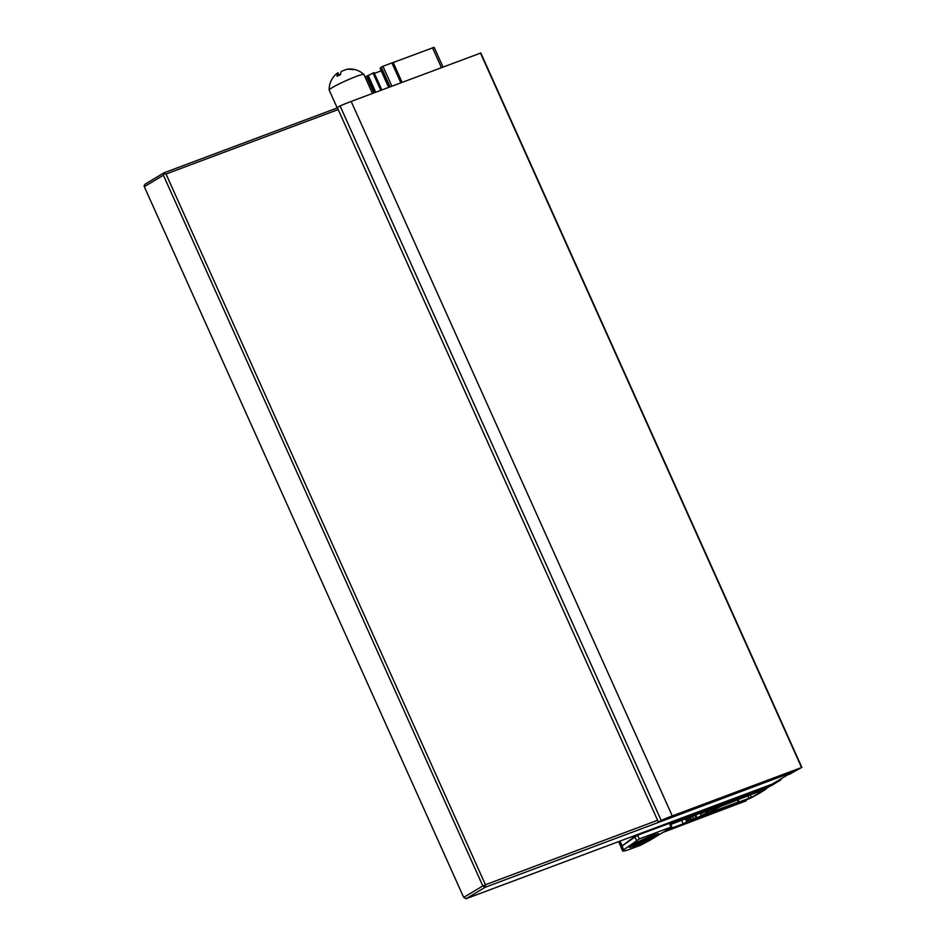 <?xml version="1.0" encoding="UTF-8"?>
<svg xmlns="http://www.w3.org/2000/svg" width="946" height="946" viewBox="0 0 946 946"><rect width="100%" height="100%" fill="white"/><g stroke="black" fill="none" stroke-linecap="round" stroke-linejoin="round"><path stroke-width="1.42" d="M670.773 824.439L768.743 787.096L670.324 823.458L771.227 785.688L780.545 780.048L770.162 785.606L670.064 823.079L770.588 785.452L772.598 783.903M772.716 784.175L645.858 832.09M793.966 771.451L669.011 818.219L793.966 771.451M621.818 846.162A20.812 1.809 -24.2 0 1 622.125 845.925L635.05 836.146L642.547 833.32M663.051 832.385L745.992 800.86M667.616 829.642L683.154 823.836L688.038 821.152L685.956 822.854L746.311 800.742L665.168 831.108L746.016 800.895M795.61 770.363L789.26 774.407L801.558 767.513L672.263 815.901A32.282 2.814 -24.2 0 0 661.171 820.418L658.345 821.944L660.438 821.258A26.902 2.341 -24.2 0 1 669.768 817.462L795.61 770.363M658.345 821.944L337.249 107.466L340.075 105.94A32.282 2.814 -24.2 0 1 351.167 101.423L672.263 815.901M351.167 101.423L480.651 53.059M683.154 823.836L681.368 819.863M630.899 848.858L640.868 845.121L648.566 841.006A4.139 3.311 59.1 0 0 649.003 840.793L668.124 829.335A4.139 3.311 -120.9 0 1 667.687 829.547L671.033 827.064L639.33 838.925L623.698 849.768A20.694 1.797 155.8 0 0 622.645 850.974A20.694 1.797 155.8 0 0 630.899 848.858M631.774 845.145A16.307 1.419 155.8 0 0 629.208 847.084A16.307 1.419 155.8 0 0 644.664 841.834A16.307 1.419 155.8 0 0 658.842 833.757A16.307 1.419 155.8 0 0 647.549 837.482A16.307 1.419 155.8 0 0 631.774 845.145M639.33 838.925L637.639 835.164L622.019 846.008A20.694 1.797 155.8 0 0 620.954 847.214L622.645 850.974M637.639 835.164L670.158 823.091L671.849 826.851M668.834 828.72A4.139 3.311 -120.9 0 1 668.124 829.335M688.7 821.542L690.533 819.993L696.02 818.325L707.703 812.519L709.394 811.502L706.544 812.153L710.789 809.587L701.447 813.489L707.395 810.344L713.982 807.884L714.928 807.979L711.865 809.811L723.17 804.821A8.277 0.721 -24.2 0 1 722.874 805.129L750.497 794.877L720.899 806.335A8.277 0.721 -24.2 0 1 713.083 810.001L710.257 811.692A8.277 0.721 -24.2 0 1 712.137 811.349A8.277 0.721 -24.2 0 1 711.558 811.94L739.027 801.747L709.275 813.264A8.277 0.721 -24.2 0 1 707.868 813.986L705.137 814.944L708.353 813.04L688.7 821.542L687.009 817.758M738.247 801.948L737.431 800.15M706.544 812.153L706.177 811.337M701.175 815.369L700.395 813.631M645.137 839.8L652.172 836.583L646.638 839.504L648.329 839.173L647.454 839.882L635.984 844.494L641.53 841.562L639.827 841.893L640.714 841.195L645.137 839.8M644.581 839.906L644.723 840.935M642.831 840.367L643.032 841.266M641.542 840.864L641.53 841.562M720.509 809.114L705.373 814.92L706.816 814.033L706.969 813.406L705.905 813.773L696.291 818.798L750.237 798.282A49.665 4.328 -24.2 0 0 766.946 788.278L714.147 807.931L715.081 807.884L713.142 809.48L720.686 805.744L763.824 789.922A47.182 4.103 -24.2 0 1 751.349 797.395L720.485 809.067M380.209 68.68L388.629 87.399L380.209 68.68L381.392 67.509M390.083 86.855L381.214 67.119L382.917 66.279L391.904 62.921L400.856 82.822M391.869 86.192L382.917 66.279M391.94 62.992L434.143 47.3L443.012 67.048M402.109 82.361L393.158 62.448M373.906 92.909L366.469 76.354L374.048 72.606L381.841 89.941L374.048 72.606M365.05 77.016L366.469 76.354M374.391 73.386L381.191 70.844M338.195 109.57L166.023 174.017L485.44 884.735L657.612 820.288M144.289 186.681L463.694 897.399L482.815 885.953L163.398 175.235L144.289 186.681L144.111 185.771L144.998 184.222L164.119 172.763L337.45 107.891M166.023 174.017L164.297 173.686L164.119 172.763M466.094 898.7L772.22 784.128L791.341 772.669L485.215 887.253L466.094 898.7L463.694 897.399M163.398 175.235L164.297 173.686M485.215 887.253L482.815 885.953L485.44 884.735L485.215 887.253M372.44 93.465L363.903 74.462A19.038 1.655 155.8 0 0 363.867 74.415A19.038 1.655 155.8 0 0 362.578 74.427A19.038 1.655 155.8 0 0 343.114 82.018A19.038 1.655 155.8 0 0 329.161 90.012A19.038 1.655 155.8 0 0 329.173 90.071L337.225 107.974M338.928 75.349L337.911 73.079A20.587 7.142 63.9 0 0 337.048 76.283A12.416 1.076 155.8 0 1 340.536 74.58A20.587 7.142 -116.1 0 1 341.4 71.376L346.342 69.389A20.587 19.227 79 0 1 352.681 69.697A12.416 1.076 155.8 0 1 354.135 69.413A20.587 19.227 -101 0 0 351.735 69.034A20.587 19.227 -101 0 0 347.785 69.105L347.856 69.259M337.911 73.079L337.627 72.937A20.694 20.694 0 0 0 329.161 90.012M780.545 780.048L780.225 779.327M622.125 845.925L619.961 841.112M340.075 105.94L661.171 820.418M480.462 53.035L801.558 767.513M700.253 813.584L699.957 812.91M686.654 821.731L685.188 818.444M688.026 821.152L686.583 817.923L688.038 821.152M648.566 841.006L667.687 829.547M671.033 827.064L669.342 823.304M623.698 849.768L622.019 846.008M636.492 840.285L634.801 836.524M689.043 820.903L687.541 817.557M697.06 817.841L695.582 814.553M696.02 818.325L694.494 814.955M693.453 818.81L692.117 815.842M691.573 819.508L690.249 816.552M690.533 819.993L689.161 816.954M689.173 820.809L687.683 817.51M633.737 845.594A12.274 1.064 155.8 0 0 652.988 837.281A12.274 1.064 155.8 0 0 645.515 838.735A12.274 1.064 155.8 0 0 633.737 845.594M655.093 834.514L655.412 834.798A12.688 1.1 155.8 0 0 654.549 834.774M632.827 844.53A12.688 1.1 155.8 0 0 632.271 845.204L633.643 845.618L650.209 838.783L655.483 834.951A12.688 1.1 155.8 0 0 652.019 835.685M635.18 843.253A12.688 1.1 155.8 0 0 632.342 845.357M389.007 87.269L380.375 68.053M389.516 87.067L380.848 67.769M441.439 67.639L432.488 47.726M373.942 92.897L366.504 76.342M367.687 75.656L375.219 92.424L367.687 75.751M375.728 92.235L368.148 75.373M380.777 90.343L372.996 73.008M748.038 796.165L749.055 798.424M751.349 797.395L750.308 795.066M780.888 779.953L780.521 779.149M621.014 846.942L618.613 841.609M480.793 52.952L801.889 767.431M700.123 813.69L699.803 812.969M739.027 801.747L738.187 799.867M712.137 811.349L711.853 810.734M693.785 818.716L692.437 815.724M363.867 74.415A20.694 20.694 0 0 0 351.735 69.034M339.165 75.231L338.053 72.747"/></g></svg>
